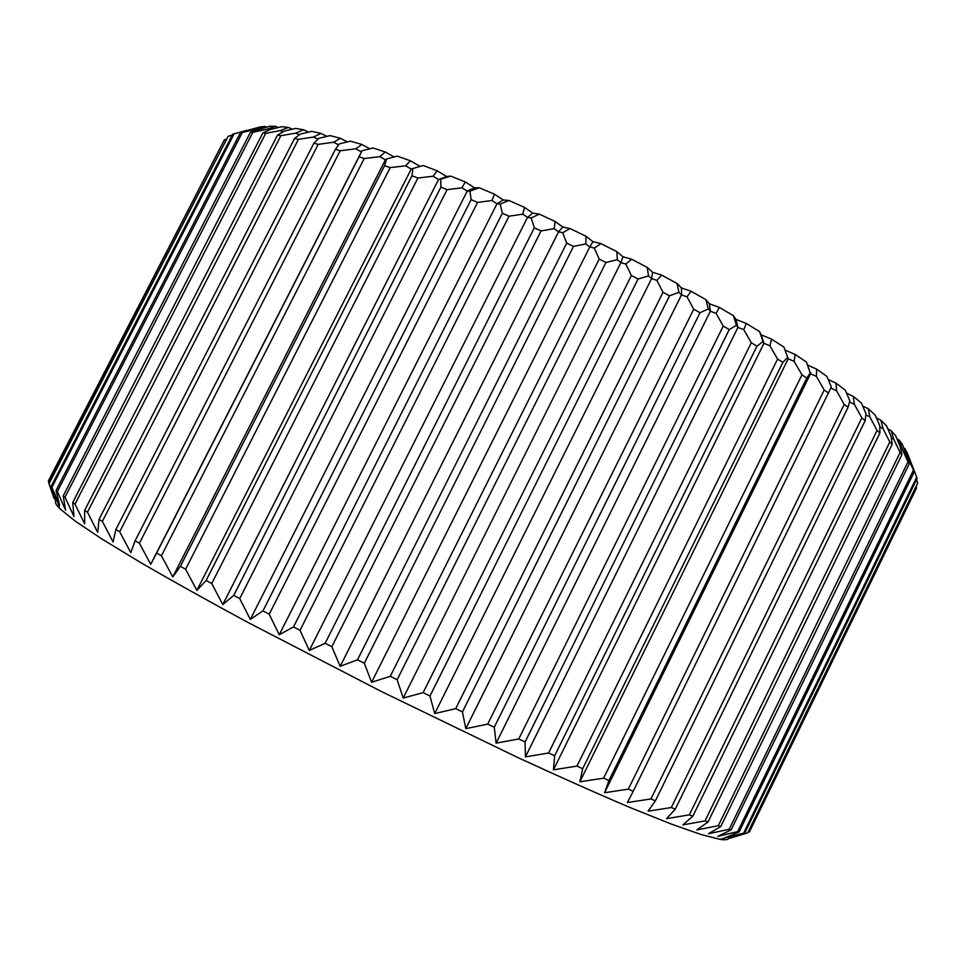 <?xml version="1.0" encoding="UTF-8"?>
<svg xmlns="http://www.w3.org/2000/svg" width="966" height="966" viewBox="0 0 966 966"><rect width="100%" height="100%" fill="white"/><g stroke="black" fill="none" stroke-linecap="round" stroke-linejoin="round"><path stroke-width="1.45" d="M55.931 501.04C54.7 502.308 56.028 504.868 59.88 508.72L75.094 521.024L101.756 538.895L139.925 562.115C170.825 580.095 206.567 600.055 247.127 622.007L381.341 691.487L517.378 757.332C559.254 776.664 596.638 793.315 629.542 807.31L671.008 823.95L701.28 834.6L720.25 839.406C726.637 840.323 729.451 839.478 728.69 836.882M916.287 486.973L916.577 487.951L749.459 831.835L748.529 832.161M747.72 832.849L917.7 483.109L747.72 832.849L729.885 838.259L744.81 832.885L724.971 837.86L739.123 831.943L737.65 831.605L717.859 836.375L731.129 829.854L729.161 829.263L708.489 833.73L720.769 826.546L718.306 825.701L696.824 829.915L708.006 822.006L705.035 820.907L682.853 824.892L692.827 816.21L689.362 814.845L666.588 818.649L675.27 809.158L671.31 807.528L648.065 811.186L655.371 800.85L650.927 798.954L627.357 802.541L633.213 791.299L628.323 789.15L604.583 792.724L608.93 780.564L603.605 778.185L579.878 781.796L582.679 768.707L576.968 766.098L553.421 769.83L554.653 755.798L548.603 752.985L525.419 756.909L525.093 741.96L518.754 738.954L496.126 743.144L494.254 727.277L487.685 724.126L465.793 728.654L462.436 711.918L455.698 708.646L434.712 713.584L429.955 696.027L423.12 692.646L403.208 698.068L397.135 679.75L390.264 676.309L371.596 682.262L364.315 663.256L357.492 659.802L340.177 666.335L331.833 646.725L325.131 643.284L309.301 650.444L300.028 630.327L293.507 626.934L279.246 634.759L269.224 614.219L262.945 610.91L250.315 619.423L239.713 598.57L233.736 595.37L222.784 604.571L211.747 583.524L206.132 580.469L196.871 590.371L185.593 569.216L180.376 566.33L172.793 576.907L161.431 555.752L156.649 553.059L150.72 564.301L139.418 543.242L135.119 540.755L130.784 552.637L119.712 531.759L115.884 529.501L113.094 541.986L102.372 521.386L99.051 519.358L97.711 532.399L87.459 512.137L84.658 510.362L84.67 523.91L74.998 504.071L72.716 502.537L73.984 516.544L64.988 497.176L63.201 495.896L65.628 510.314L57.368 491.477L56.076 490.426L59.554 505.218L51.295 486.127L55.714 501.221L48.771 482.964L53.999 498.311M48.831 482.843L48.397 480.899L224.366 139.841L48.3 481.237M247.405 130.434L256.751 127.838M57.368 491.477L242.345 132.463L240.437 132.656L260.156 126.92L264.829 126.425L266.387 127.089M64.988 497.176L252.863 132.282L250.472 132.221L269.755 126.232L275.551 126.329L278.232 127.524M74.998 504.071L265.722 133.332L262.837 133.006L270.239 129.504L281.541 126.703L288.484 127.427L292.263 129.19M87.459 512.137L280.913 135.675L277.544 135.071L284.173 131.147L295.548 128.406L303.638 129.77L308.504 132.125M102.372 521.386L298.422 139.346L294.582 138.464L300.366 134.069L311.752 131.352L320.954 133.38L326.894 136.363M119.712 531.759L318.212 144.369L313.89 143.209L318.78 138.307L330.118 135.602L340.406 138.295L347.362 141.917M139.418 543.242L340.177 150.768L335.419 149.319L339.356 143.874L350.561 141.145L361.888 144.502L369.809 148.788M161.431 555.752L364.23 158.533L359.05 156.806L361.996 150.781L372.985 147.979L385.277 152.012L394.104 156.963M185.593 569.216L390.192 167.637L384.625 165.621L386.557 159.004L397.255 156.118L410.429 160.791L420.077 166.406M211.747 583.524L417.892 178.034L411.975 175.752L412.88 168.507L423.205 165.488L437.163 170.801L446.715 176.573L450.627 176.066L465.262 181.958L474.475 187.766L479.281 187.754L494.459 194.19L503.25 199.974L508.937 200.481L524.514 207.4L532.773 213.112L539.294 214.126L555.124 221.468L562.767 227.034L570.061 228.556L585.988 236.259L592.943 241.645L600.937 243.637L616.791 251.619L622.973 256.763L631.619 259.226L647.244 267.413L652.593 272.267L661.77 275.165L677.021 283.461L681.489 287.977L691.125 291.285L705.832 299.605L709.394 303.759L719.38 307.417L733.423 315.701L736.044 319.444L746.271 323.429L759.53 331.567L761.208 334.876L771.58 339.138L783.933 347.084L788.208 358.809L579.878 781.796M785.092 350.127L795.09 354.425L806.453 362.081L810.51 373.77L604.583 792.724M807.673 365.112L816.644 369.133L826.932 376.462L831.328 386.98L633.213 791.299M828.2 379.493L836.085 383.176L845.238 390.107L849.802 400.745L848.076 407.29L655.371 800.85M846.542 393.15L853.316 396.434L861.31 402.931L865.947 413.641L865.21 420.608L675.27 809.158M862.626 405.974L868.265 408.811L875.063 414.837L879.724 425.583L879.917 432.961L692.827 816.21M876.404 417.904L880.895 420.258L886.51 425.765L891.111 436.523L892.161 444.288L708.006 822.006M887.839 428.88L891.207 430.703L895.627 435.69L900.119 446.401L901.954 454.515L720.769 826.546M896.955 438.854L899.213 440.122L902.449 444.553L909.332 463.644L731.129 829.854M903.765 447.777L907.038 452.354L914.355 471.625L739.123 831.943M908.342 455.662L916.71 477.144L743.808 832.789M462.436 711.918L669.523 295.813L663.026 292.3L455.698 708.646M494.254 727.277L700.012 312.73L693.745 309.205L487.685 724.126M525.093 741.96L729.245 329.575L723.256 326.073L518.754 738.954M554.653 755.798L756.933 346.19L751.294 342.749L548.603 752.985M582.679 768.707L782.846 362.407L777.594 359.062L576.968 766.098M608.93 780.564L806.779 378.08L801.961 374.856L603.605 778.185M828.574 393.077L824.203 390.01L628.323 789.15M848.076 407.29L844.199 404.392L650.927 798.954M865.21 420.608L861.829 417.904L671.31 807.528M879.917 432.961L877.043 430.474L689.362 814.845M892.161 444.288L889.807 442.005L705.035 820.907M901.954 454.515L900.107 452.474L718.306 825.701M909.332 463.644L907.992 461.833L729.161 829.263M914.355 471.625L913.498 470.056L737.65 831.605M916.71 477.144L917.096 478.484L744.81 832.885M49.109 483.531L228.157 136.315L48.771 482.964M52.104 486.924L234.122 133.839L232.697 134.262L51.295 486.127M240.437 132.656L56.076 490.426M250.472 132.221L63.201 495.896M262.837 133.006L72.716 502.537M277.544 135.071L84.658 510.362M294.582 138.464L99.051 519.358M313.89 143.209L115.884 529.501M335.419 149.319L135.119 540.755M359.05 156.806L156.649 553.059M384.625 165.621L180.376 566.33M411.975 175.752L206.132 580.469M239.713 598.57L447.101 189.65L440.894 187.126L233.736 595.37M269.224 614.219L477.554 202.413L471.106 199.66L262.945 610.91M300.028 630.327L508.985 216.203L502.356 213.244L293.507 626.934M331.833 646.725L541.069 230.91L534.331 227.771L325.131 643.284M364.315 663.256L573.502 246.39L566.716 243.094L357.492 659.802M397.135 679.75L605.948 262.474L599.186 259.069L390.264 676.309M429.955 696.027L638.055 279.005L631.402 275.527L423.12 692.646M652.593 272.267L651.567 278.655L656.795 280.321L663.026 292.3M638.055 279.005L648.512 275.914L651.567 278.655L434.712 713.584M622.973 256.763L620.897 262.619L625.811 264.044L631.402 275.527M605.948 262.474L617.371 259.709L620.897 262.619L403.208 698.068M592.943 241.645L589.791 246.958L594.344 248.117L599.186 259.069M573.502 246.39L585.819 243.915L589.791 246.958L371.596 682.262M562.767 227.034L558.553 231.84L562.695 232.709L566.716 243.094M541.069 230.91L554.182 228.676L558.553 231.84L340.177 666.335M532.773 213.112L527.508 217.398L531.203 217.99L534.331 227.771M508.985 216.203L522.799 214.162L527.508 217.398L309.301 650.444M503.25 199.974L496.971 203.79L500.183 204.092L502.356 213.244M477.554 202.413L491.948 200.505L496.971 203.79L279.246 634.759M474.475 187.766L467.23 191.123L469.935 191.135L471.106 199.66M447.101 189.65L461.953 187.827L467.23 191.123L250.315 619.423M446.715 176.573L438.552 179.519L440.75 179.241L440.894 187.126M417.892 178.034L433.094 176.235L438.552 179.519L222.784 604.571M412.88 168.507L411.214 169.062L196.871 590.371M411.214 169.062L405.623 165.826L390.192 167.637M386.557 159.004L385.422 159.825L172.793 576.907M385.422 159.825L379.759 156.661L364.23 158.533M361.996 150.781L150.72 564.301M361.381 151.855L355.705 148.788L340.177 150.768M338.643 144.864L333.608 142.244L318.212 144.369M317.899 139.189L313.6 137.027L298.422 139.346M299.303 134.866L295.777 133.151L280.913 135.675M282.941 131.859L280.2 130.579L265.722 133.332M268.838 130.156L266.882 129.275L252.863 132.282M257.004 129.698L255.833 129.19L242.345 132.463M234.122 133.839L247.042 130.289M56.68 499.337L55.714 501.221M228.157 136.315L232.311 135.011M224.366 139.841L226.008 139.261M916.529 479.655L917.7 483.109M907.303 456.846L913.498 470.056M900.481 447.934L902.147 448.876L907.992 461.833M891.316 437.96L893.767 439.288L900.107 452.474M879.76 426.936L883.021 428.638L889.807 442.005M865.814 414.909L869.895 416.962L877.043 430.474M849.488 401.941L854.379 404.307L861.829 417.904M830.82 388.103L836.532 390.771L844.199 404.392M810.51 373.77L816.415 376.426L824.203 390.01M806.779 378.08L810.631 372.441M788.208 358.809L794.149 361.381L801.961 374.856M782.846 362.407L787.809 357.215M553.421 769.83L763.961 343.316L769.878 345.743L777.594 359.062M761.208 334.876L763.961 343.316L763.019 341.457L756.933 346.19M525.419 756.909L737.939 327.389L743.772 329.672L751.294 342.749M736.044 319.444L737.939 327.389L736.454 325.288L729.245 329.575M496.126 743.144L710.372 311.209L716.06 313.31L723.256 326.073M709.394 303.759L710.372 311.209L708.344 308.866L700.012 312.73M693.745 309.205L686.971 296.804L681.489 294.908L465.793 728.654M681.489 287.977L681.489 294.908L678.941 292.36L669.523 295.813M264.829 126.425L255.833 129.19M275.551 126.329L266.882 129.275M288.484 127.427L280.2 130.579M303.638 129.77L295.777 133.151M908.185 457.365L904.949 448.465M320.954 133.38L313.6 137.027M902.147 448.876L899.213 440.122M340.406 138.295L333.608 142.244M893.767 439.288L891.207 430.703M361.888 144.502L355.705 148.788M883.021 428.638L880.895 420.258M385.277 152.012L379.759 156.661M869.895 416.962L868.265 408.811M410.429 160.791L405.623 165.826M854.379 404.307L853.316 396.434M437.163 170.801L433.094 176.235M440.75 179.241L450.627 176.066M836.532 390.771L836.085 383.176M465.262 181.958L461.953 187.827M469.935 191.135L479.281 187.754M816.415 376.426L816.644 369.133M494.459 194.19L491.948 200.505M500.183 204.092L508.937 200.481M794.149 361.381L795.09 354.425M524.514 207.4L522.799 214.162M531.203 217.99L539.294 214.126M769.878 345.743L771.58 339.138M555.124 221.468L554.182 228.676M759.53 331.567L763.019 341.457M562.695 232.709L570.061 228.556M743.772 329.672L746.271 323.429M585.988 236.259L585.819 243.915M733.423 315.701L736.454 325.288M594.344 248.117L600.937 243.637M716.06 313.31L719.38 307.417M616.791 251.619L617.371 259.709M705.832 299.605L708.344 308.866M625.811 264.044L631.619 259.226M686.971 296.804L691.125 291.285M647.244 267.413L648.512 275.914M677.021 283.461L678.941 292.36M656.795 280.321L661.77 275.165M720.25 839.406L725.176 837.812M59.88 508.72L54.35 492.515"/></g></svg>
